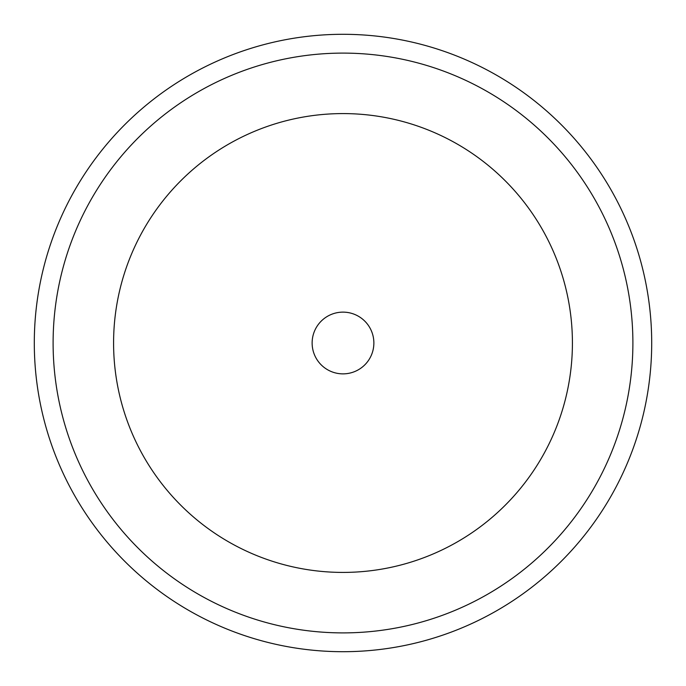 <?xml version="1.0" encoding="UTF-8"?>
<svg xmlns="http://www.w3.org/2000/svg" width="686" height="686" viewBox="0 0 686 686"><rect width="100%" height="100%" fill="white"/><g stroke="black" fill="none" stroke-linecap="round" stroke-linejoin="round"><path stroke-width="1.03" d="M312.13 343A30.87 30.87 0 0 0 343 373.87A30.87 30.87 0 0 0 373.87 343A30.87 30.87 0 0 0 343 312.13A30.87 30.87 0 0 0 312.13 343M34.3 343A308.7 308.7 0 0 1 343 34.3A308.7 308.7 0 0 1 651.7 343A308.7 308.7 0 0 1 343 651.7A308.7 308.7 0 0 1 34.3 343M572.416 343A229.416 229.416 0 0 0 343 113.584A229.416 229.416 0 0 0 113.584 343A229.416 229.416 0 0 0 343 572.416A229.416 229.416 0 0 0 572.416 343M53.105 343A289.895 289.895 0 0 1 343 53.105A289.895 289.895 0 0 1 632.895 343A289.895 289.895 0 0 1 343 632.895A289.895 289.895 0 0 1 53.105 343"/></g></svg>
